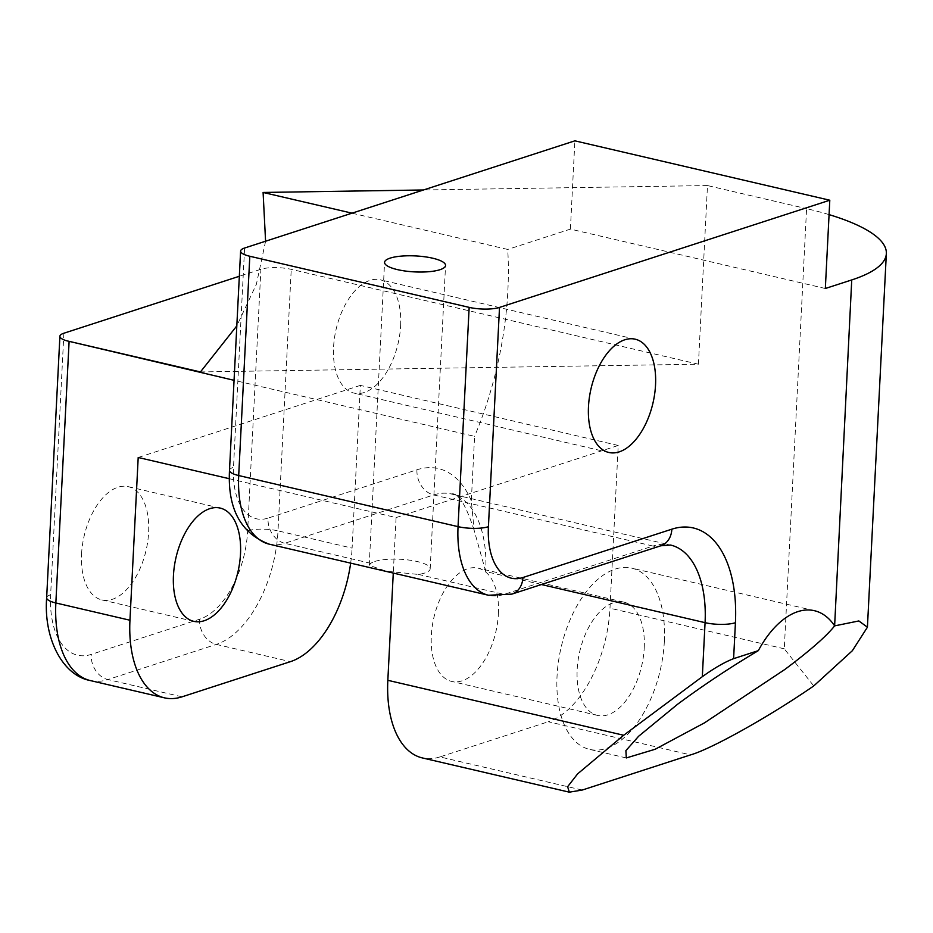 <?xml version="1.0" encoding="UTF-8"?>
<svg xmlns="http://www.w3.org/2000/svg" width="933" height="933" viewBox="0 0 933 933"><rect width="100%" height="100%" fill="white"/><g stroke="black" fill="none" stroke-linecap="round" stroke-linejoin="round"><path stroke-width="0.7" stroke-dasharray="4.67 3.5" d="M374.798 561.456A30.532 8 -177.1 0 1 409.12 560.08A30.532 8 -177.1 0 1 430.183 568.803A30.532 8 -177.1 0 1 424.597 573.06A30.532 8 -177.1 0 1 418.532 574.448L386.32 571.229L369.235 565.305L370.809 563.334A30.532 8 -177.1 0 1 374.798 561.456M400.63 325.559A58.149 31.78 103.1 0 0 380.291 279.807A58.149 31.78 103.1 0 0 333.559 347.321A58.149 31.78 103.1 0 0 353.899 393.073A58.149 31.78 103.1 0 0 400.63 325.559M664.343 641.356A93.043 50.86 103.1 0 0 631.804 568.15A93.043 50.86 103.1 0 0 557.048 676.18A93.043 50.86 103.1 0 0 589.586 749.386A93.043 50.86 103.1 0 0 664.343 641.356M81.556 554.179A58.149 31.78 -76.9 0 1 128.287 486.664A58.149 31.78 -76.9 0 1 148.615 532.416A58.149 31.78 -76.9 0 1 101.895 599.931A58.149 31.78 -76.9 0 1 81.556 554.179M498.385 613.902A58.149 31.78 103.1 0 0 478.058 568.15A58.149 31.78 103.1 0 0 431.326 635.676A58.149 31.78 103.1 0 0 451.665 681.428A58.149 31.78 103.1 0 0 498.385 613.902M644.225 647.887A58.149 31.78 103.1 0 0 623.885 602.135A58.149 31.78 103.1 0 0 577.165 669.649A58.149 31.78 103.1 0 0 597.493 715.401A58.149 31.78 103.1 0 0 644.225 647.887M541.408 584.524L485.72 571.556L474.127 530.247L471.317 500.799L474.582 436.352L234.055 380.314M229.355 478.722L396.082 517.57L393.271 573.072M352.009 213.167L507.727 249.449A244.131 133.442 -76.9 0 1 474.582 436.352M825.332 288.495L570.413 229.11L507.727 249.449M829.075 214.625A188.991 49.554 2.9 0 0 806.579 208.654L784.28 648.82L813.751 685.942M200.443 371.94L698.432 364.208L707.482 185.562L806.579 208.654M707.482 185.562L423.5 189.97M265.578 241.227L256.377 284.297L236.819 325.874M698.432 364.208L291.248 269.345A21.809 5.715 2.9 0 0 260.89 269.275L239.326 276.273M396.082 517.57L618.229 445.473L609.984 608.211A98.641 53.916 -76.9 0 1 548.289 721.745L690.572 754.89M618.229 445.473L360.348 385.387L352.103 548.126L277.999 530.865L291.248 269.345M570.413 229.11L574.88 140.836M582.18 790.064L439.898 756.92L548.289 721.745M439.898 756.92A98.641 53.916 -76.9 0 1 422.334 757.923M350.656 563.147A98.641 53.916 103.1 0 0 352.103 548.126M360.348 385.387L138.201 457.485M63.887 333.221L50.639 594.741A76.833 41.997 103.1 0 0 91.201 654.418L199.58 619.232A76.833 41.997 103.1 0 0 247.642 530.807L260.89 269.275M46.65 597.785A21.809 5.715 -177.1 0 1 50.639 594.741M784.28 648.82L609.984 608.211M182.017 696.834L107.913 679.574L216.304 644.4A98.641 53.916 103.1 0 0 277.999 530.865A21.809 5.715 2.9 0 0 247.642 530.807M370.809 563.334L284.74 543.286L433.658 494.945L653.007 546.05L504.088 594.379L418.532 574.448M511.879 594.111A21.809 17.342 72 0 1 504.088 594.379A87.224 47.676 -76.9 0 1 488.554 595.266M269.205 544.161A87.224 47.676 103.1 0 0 284.74 543.286A21.809 17.342 72 0 1 268.016 518.118A65.427 35.757 -76.9 0 1 233.495 467.316L244.598 248.026M471.317 500.799A120.45 65.835 103.1 0 0 416.946 469.789L268.016 518.118M199.58 619.232A21.809 17.342 72 0 0 216.304 644.4L290.408 661.66M90.349 680.577A98.641 53.916 103.1 0 0 107.913 679.574A21.809 17.342 72 0 1 91.201 654.418M416.946 469.789A21.809 17.342 72 0 0 433.658 494.945A98.641 53.916 -76.9 0 1 451.222 493.954A98.641 53.916 -76.9 0 1 485.72 571.556M474.127 530.247C465.672 504.275 458.033 492.181 451.222 493.954L670.57 545.047A98.641 53.916 103.1 0 0 653.007 546.05A21.809 17.342 72 0 0 660.809 545.782M229.495 470.349A21.809 5.715 -177.1 0 1 233.495 467.316M430.183 568.803L445.554 265.45M635.21 339.192L380.291 279.807M814.392 610.695L631.804 568.15M128.287 486.664L220.176 508.077M623.885 602.135L478.058 568.15M597.493 715.401L451.665 681.428M101.895 599.931L193.784 621.343M626.311 757.946L589.586 749.386M608.817 452.47L353.899 393.073M369.223 565.305L384.571 262.371"/><path stroke-width="1.4" d="M390.169 258.114A30.532 8 -177.1 0 1 424.492 256.738A30.532 8 -177.1 0 1 445.554 265.45A30.532 8 -177.1 0 1 439.968 269.707A30.532 8 -177.1 0 1 405.633 271.083A30.532 8 -177.1 0 1 384.571 262.371A30.532 8 -177.1 0 1 390.169 258.114M655.537 384.944A58.149 31.78 103.1 0 0 635.21 339.192A58.149 31.78 103.1 0 0 588.478 406.718A58.149 31.78 103.1 0 0 608.817 452.47A58.149 31.78 103.1 0 0 655.537 384.944M834.242 625.297A93.043 50.86 103.1 0 0 814.392 610.695A93.043 50.86 103.1 0 0 758.331 650.639C729.991 667.503 703.074 685.382 677.58 704.263L638.615 736.265L625.891 750.633L626.311 757.946L655.176 749.246L704.532 722.83L784.886 669.439C809.914 650.698 826.498 636.178 834.627 625.88L851.736 279.935L825.332 288.495L829.799 200.222L574.88 140.836L244.598 248.026A21.809 5.715 2.9 0 0 240.609 251.07A21.809 5.715 2.9 0 0 249.811 256.26L469.159 307.365A21.809 5.715 2.9 0 0 499.517 307.424L829.799 200.222M173.445 575.591A58.149 31.78 -76.9 0 1 220.176 508.077A58.149 31.78 -76.9 0 1 240.504 553.829A58.149 31.78 -76.9 0 1 193.784 621.343A58.149 31.78 -76.9 0 1 173.445 575.591M239.326 276.273L63.887 333.221A21.809 5.715 2.9 0 0 59.899 336.253A21.809 5.715 2.9 0 0 66.243 340.673L234.055 380.314M229.355 478.722L138.201 457.485L129.955 620.235A98.641 53.916 103.1 0 0 164.453 697.837A98.641 53.916 103.1 0 0 182.017 696.834L290.408 661.66A98.641 53.916 103.1 0 0 350.656 563.147M393.271 573.072L387.836 680.309L623.676 735.262L577.609 773.877L567.626 786.706L569.317 792.164L582.18 790.064L690.572 754.89C711.482 748.942 769.585 716.427 813.751 685.942L852.342 650.733L867.422 627.209L858.85 620.946L834.627 625.88M499.517 307.424L488.414 526.702A65.427 35.757 103.1 0 0 522.935 577.515L671.853 529.174A120.45 65.835 -76.9 0 1 735.426 622.719L733.606 658.663C724.836 662.01 714.41 668.016 702.327 676.67L623.676 735.262M423.5 189.97L263.094 192.455L352.009 213.167M851.736 279.935A188.991 49.554 2.9 0 0 886.35 253.578A188.991 49.554 2.9 0 0 829.075 214.625M263.094 192.455L265.578 241.227M236.819 325.874L200.443 371.94L66.243 340.673M733.606 658.663L758.331 650.639M569.317 792.164L422.334 757.923A98.641 53.916 -76.9 0 1 387.836 680.309M69.077 341.875L55.852 602.963L129.955 620.235M702.327 676.67L705.068 622.661L541.408 584.524M164.453 697.837L90.349 680.577A98.641 53.916 103.1 0 1 55.852 602.963A21.809 5.715 -177.1 0 1 46.65 597.785L59.899 336.253M249.811 256.26L238.696 475.538A87.224 47.676 103.1 0 0 269.205 544.161L488.554 595.266A87.224 47.676 -76.9 0 1 458.045 526.644L469.159 307.365M240.609 251.07L229.495 470.349A21.809 5.715 -177.1 0 0 238.696 475.538L458.045 526.644A21.809 5.715 -177.1 0 0 488.414 526.702M735.426 622.719A21.809 5.715 -177.1 0 1 705.068 622.661A98.641 53.916 103.1 0 0 670.57 545.047L660.809 545.782A21.809 17.342 72 0 0 671.853 529.174M522.935 577.515A21.809 17.342 72 0 1 511.879 594.111L660.809 545.782M867.422 627.209L886.35 253.578M46.65 597.785C43.524 638.475 62.569 675.504 90.349 680.577M488.554 595.266L511.879 594.111M229.495 470.349C227.512 508.753 240.749 533.361 269.205 544.161"/></g></svg>
